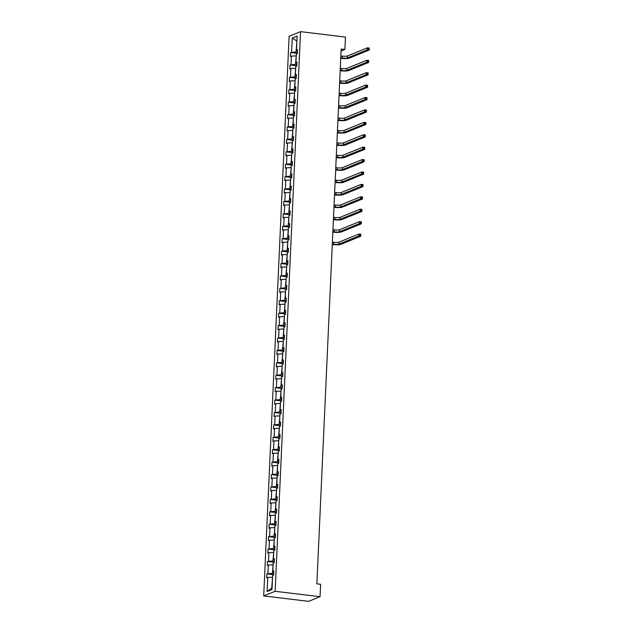 <?xml version="1.0" encoding="UTF-8"?>
<svg xmlns="http://www.w3.org/2000/svg" width="633" height="633" viewBox="0 0 633 633"><rect width="100%" height="100%" fill="white"/><g stroke="black" fill="none" stroke-linecap="round" stroke-linejoin="round"><path stroke-width="0.95" d="M275.133 591.285L320.045 596.705L308.611 601.35L263.7 595.93L289.115 36.295L300.548 31.65L275.133 591.285L263.7 595.93M272.554 577.351L271.707 588.049L267.118 591.538L267.751 577.454L266.722 577.874L266.897 573.894L273.685 574.717M272.198 577.304L267.751 577.454M273.116 564.937L272.38 573.324L266.897 573.894M267.933 573.474L268.321 565.04L267.284 565.459L267.466 561.487L274.255 562.302M273.678 552.522L272.942 560.917L267.466 561.487M268.503 561.06L268.883 552.625L267.846 553.052L268.028 549.072L274.817 549.887M274.247 540.107L273.503 548.502L268.028 549.072M269.065 548.653L269.444 540.218L268.408 540.637L268.59 536.657L275.379 537.472M274.809 527.693L274.065 536.088L268.59 536.657M269.626 536.238L270.006 527.803L268.978 528.223L269.152 524.243L275.941 525.058M275.371 515.286L274.635 523.673L269.152 524.243M270.188 523.823L270.576 515.389L269.539 515.808L269.721 511.828L276.51 512.651M275.933 502.871L275.197 511.258L269.721 511.828M270.758 511.409L271.138 502.974L270.101 503.393L270.283 499.413L277.072 500.236M276.494 490.456L275.759 498.844L270.283 499.413M271.32 498.994L271.699 490.559L270.663 490.979L270.845 487.006L277.634 487.821M277.064 478.042L276.32 486.437L270.845 487.006M271.881 486.579L272.261 478.144L271.233 478.572L271.407 474.592L278.196 475.407M277.626 465.627L276.89 474.022L271.407 474.592M272.443 474.172L272.831 465.738L271.794 466.157L271.976 462.177L278.757 462.992M278.188 453.212L277.452 461.607L271.976 462.177M273.005 461.758L273.393 453.323L272.356 453.742L272.538 449.762L279.327 450.585M278.749 440.805L278.014 449.193L272.538 449.762M273.575 449.343L273.954 440.908L272.918 441.328L273.1 437.348L279.889 438.171M279.319 428.391L278.575 436.778L273.1 437.348M274.136 436.928L274.516 428.494L273.488 428.913L273.662 424.933L280.451 425.756M279.881 415.976L279.145 424.363L273.662 424.933M274.698 424.514L275.086 416.079L274.049 416.498L274.231 412.526L281.012 413.341M280.443 403.561L279.707 411.956L274.231 412.526M275.26 412.099L275.648 403.664L274.611 404.091L274.793 400.111L281.582 400.926M281.005 391.147L280.269 399.542L274.793 400.111M275.83 399.692L276.21 391.257L275.173 391.677L275.355 387.697L282.144 388.512M281.574 378.732L280.83 387.127L275.355 387.697M276.392 387.277L276.771 378.843L275.735 379.262L275.917 375.282L282.706 376.105M282.136 366.325L281.4 374.712L275.917 375.282M276.953 374.863L277.341 366.428L276.305 366.847L276.486 362.867L283.267 363.69M282.698 353.91L281.962 362.298L276.486 362.867M277.515 362.448L277.903 354.013L276.866 354.433L277.048 350.453L283.837 351.275M283.26 341.496L282.524 349.883L277.048 350.453M278.085 350.033L278.465 341.598L277.428 342.018L277.61 338.046L284.399 338.861M283.829 329.081L283.086 337.476L277.61 338.046M278.647 337.618L279.026 329.184L277.99 329.611L278.172 325.631L284.961 326.446M284.391 316.666L283.647 325.061L278.172 325.631M279.208 325.212L279.596 316.777L278.56 317.196L278.742 313.216L285.523 314.031M284.953 304.251L284.217 312.647L278.742 313.216M279.77 312.797L280.158 304.362L279.121 304.782L279.303 300.802L286.092 301.625M285.515 291.845L284.779 300.232L279.303 300.802M280.34 300.382L280.72 291.948L279.683 292.367L279.865 288.387L286.654 289.21M286.084 279.43L285.341 287.817L279.865 288.387M280.902 287.968L281.281 279.533L280.245 279.952L280.427 275.972L287.216 276.795M286.646 267.015L285.902 275.402L280.427 275.972M281.463 275.553L281.843 267.118L280.815 267.537L280.989 263.565L287.778 264.38M287.208 254.601L286.472 262.996L280.989 263.565M282.025 263.138L282.413 254.703L281.376 255.131L281.558 251.151L288.347 251.966M287.77 242.186L287.034 250.581L281.558 251.151M282.595 250.731L282.975 242.297L281.938 242.716L282.12 238.736L288.909 239.551M288.339 229.771L287.596 238.166L282.12 238.736M283.157 238.317L283.537 229.882L282.5 230.301L282.682 226.321L289.471 227.144M288.901 217.364L288.157 225.752L282.682 226.321M283.719 225.902L284.098 217.467L283.07 217.887L283.244 213.907L290.033 214.729M289.463 204.95L288.727 213.337L283.244 213.907M284.28 213.487L284.668 205.052L283.631 205.472L283.813 201.492L290.602 202.315M290.025 192.535L289.289 200.93L283.813 201.492M284.85 201.072L285.23 192.638L284.193 193.057L284.375 189.085L291.164 189.9M290.587 180.12L289.851 188.515L284.375 189.085M285.412 188.658L285.792 180.223L284.755 180.65L284.937 176.67L291.726 177.485M291.156 167.705L290.412 176.101L284.937 176.67M285.974 176.251L286.353 167.816L285.325 168.236L285.499 164.256L292.288 165.071M291.718 155.291L290.982 163.686L285.499 164.256M286.535 163.836L286.923 155.401L285.887 155.821L286.069 151.841L292.85 152.664M292.28 142.884L291.544 151.271L286.069 151.841M287.097 151.422L287.485 142.987L286.448 143.406L286.63 139.426L293.419 140.249M292.842 130.469L292.106 138.856L286.63 139.426M287.667 139.007L288.047 130.572L287.01 130.991L287.192 127.011L293.981 127.834M293.411 118.054L292.668 126.45L287.192 127.011M288.229 126.592L288.608 118.157L287.58 118.577L287.754 114.605L294.543 115.42M293.973 105.64L293.237 114.035L287.754 114.605M288.79 114.177L289.178 105.743L288.142 106.17L288.324 102.19L295.105 103.005M294.535 93.225L293.799 101.62L288.324 102.19M289.352 101.771L289.74 93.336L288.703 93.755L288.885 89.775L295.674 90.59M295.097 80.81L294.361 89.206L288.885 89.775M289.922 89.356L290.302 80.921L289.265 81.34L289.447 77.361L296.236 78.183M295.666 68.404L294.923 76.791L289.447 77.361M290.484 76.941L290.864 68.506L289.827 68.926L290.009 64.946L296.798 65.769M296.228 55.989L295.492 64.376L290.009 64.946M291.045 64.526L291.433 56.092L290.397 56.511L290.579 52.531L297.36 53.354M296.893 41.264L296.054 51.969L290.579 52.531M291.607 52.112L292.248 38.027L297.13 36.041L296.489 50.126L297.526 49.706L297.344 53.686L296.315 54.106L295.928 62.54L296.964 62.121L296.782 66.101L295.746 66.52L295.366 74.955L296.402 74.536L296.22 78.516L295.184 78.935L294.804 87.37L295.84 86.95L295.658 90.93L294.622 91.35L294.242 99.785L295.271 99.365L295.097 103.337L294.06 103.765L293.672 112.199L294.709 111.772L294.527 115.752L293.49 116.171L293.111 124.606L294.147 124.187L293.965 128.167L292.929 128.586L292.549 137.021L293.585 136.601L293.403 140.581L292.367 141.001L291.987 149.435L293.016 149.016L292.842 152.996L291.805 153.415L291.417 161.85L292.454 161.431L292.272 165.411L291.235 165.83L290.856 174.265L291.892 173.846L291.71 177.818L290.674 178.245L290.294 186.68L291.33 186.252L291.148 190.232L290.112 190.652L289.732 199.086L290.761 198.667L290.587 202.647L289.55 203.066L289.162 211.501L290.199 211.082L290.017 215.062L288.988 215.481L288.601 223.916L289.637 223.496L289.455 227.476L288.419 227.896L288.039 236.331L289.075 235.911L288.893 239.891L287.857 240.311L287.477 248.745L288.506 248.326L288.332 252.298L287.295 252.725L286.907 261.16L287.944 260.733L287.762 264.713L286.733 265.132L286.345 273.567L287.382 273.147L287.2 277.127L286.163 277.547L285.784 285.981L286.82 285.562L286.638 289.542L285.602 289.961L285.222 298.396L286.258 297.977L286.076 301.957L285.04 302.376L284.652 310.811L285.689 310.392L285.507 314.372L284.478 314.791L284.09 323.226L285.127 322.806L284.945 326.778L283.908 327.206L283.529 335.64L284.565 335.213L284.383 339.193L283.347 339.612L282.967 348.047L284.003 347.628L283.821 351.608L282.785 352.027L282.397 360.462L283.434 360.042L283.252 364.022L282.223 364.442L281.835 372.877L282.872 372.457L282.69 376.437L281.653 376.857L281.274 385.291L282.31 384.872L282.128 388.852L281.092 389.271L280.712 397.706L281.748 397.287L281.566 401.259L280.53 401.686L280.15 410.121L281.179 409.693L281.005 413.673L279.968 414.093L279.58 422.528L280.617 422.108L280.435 426.088L279.398 426.507L279.018 434.942L280.055 434.523L279.873 438.503L278.837 438.922L278.457 447.357L279.493 446.938L279.311 450.918L278.275 451.337L277.895 459.772L278.924 459.352L278.749 463.332L277.713 463.752L277.325 472.186L278.362 471.767L278.18 475.739L277.143 476.166L276.763 484.601L277.8 484.174L277.618 488.154L276.581 488.573L276.202 497.008L277.238 496.589L277.056 500.568L276.02 500.988L275.64 509.423L276.668 509.003L276.494 512.983L275.458 513.403L275.07 521.837L276.107 521.418L275.925 525.398L274.896 525.817L274.508 534.252L275.545 533.833L275.363 537.813L274.326 538.232L273.947 546.667L274.983 546.247L274.801 550.219L273.765 550.647L273.385 559.081L274.413 558.654L274.239 562.634L273.203 563.053L272.815 571.488L273.852 571.069L273.67 575.049L272.641 575.468L272 589.552L267.118 591.538M341.06 51.036L344.898 49.477L341.155 49.026L316.864 583.84L320.607 584.291L320.045 596.705M273.812 571.979L272.815 571.488M273.741 573.49L272.38 573.324M272.76 564.889L268.321 565.04M274.374 559.564L273.385 559.081M274.311 561.075L272.942 560.917M273.321 552.482L268.883 552.625M274.944 547.149L273.947 546.667M274.872 548.669L273.503 548.502M273.891 540.068L269.444 540.218M275.505 534.743L274.508 534.252M275.434 536.254L274.065 536.088M274.453 527.653L270.006 527.803M276.067 522.328L275.07 521.837M275.996 523.839L274.635 523.673M275.015 515.238L270.576 515.389M276.629 509.913L275.64 509.423M276.566 511.424L275.197 511.258M275.577 502.824L271.138 502.974M277.191 497.498L276.202 497.008M277.127 499.01L275.759 498.844M276.146 490.409L271.699 490.559M277.76 485.084L276.763 484.601M277.689 486.595L276.32 486.437M276.708 478.002L272.261 478.144M278.322 472.669L277.325 472.186M278.251 474.188L276.89 474.022M277.27 465.587L272.831 465.738M278.884 460.262L277.895 459.772M278.821 461.774L277.452 461.607M277.832 453.173L273.393 453.323M279.446 447.848L278.457 447.357M279.382 449.359L278.014 449.193M278.393 440.758L273.954 440.908M280.015 435.433L279.018 434.942M279.944 436.944L278.575 436.778M278.963 428.343L274.516 428.494M280.577 423.018L279.58 422.528M280.506 424.529L279.145 424.363M279.525 415.928L275.086 416.079M281.139 410.603L280.15 410.121M281.068 412.115L279.707 411.956M280.087 403.522L275.648 403.664M281.701 398.189L280.712 397.706M281.638 399.708L280.269 399.542M280.648 391.107L276.21 391.257M282.271 385.782L281.274 385.291M282.199 387.293L280.83 387.127M281.218 378.692L276.771 378.843M282.832 373.367L281.835 372.877M282.761 374.878L281.4 374.712M281.78 366.278L277.341 366.428M283.394 360.952L282.397 360.462M283.323 362.464L281.962 362.298M282.342 353.863L277.903 354.013M283.956 348.538L282.967 348.047M283.893 350.049L282.524 349.883M282.904 341.448L278.465 341.598M284.526 336.123L283.529 335.64M284.454 337.634L283.086 337.476M283.473 329.041L279.026 329.184M285.087 323.708L284.09 323.226M285.016 325.227L283.647 325.061M284.035 316.627L279.596 316.777M285.649 311.301L284.652 310.811M285.578 312.813L284.217 312.647M284.597 304.212L280.158 304.362M286.211 298.887L285.222 298.396M286.148 300.398L284.779 300.232M285.159 291.797L280.72 291.948M286.781 286.472L285.784 285.981M286.709 287.983L285.341 287.817M285.728 279.382L281.281 279.533M287.342 274.057L286.345 273.567M287.271 275.569L285.902 275.402M286.29 266.968L281.843 267.118M287.904 261.643L286.907 261.16M287.833 263.154L286.472 262.996M286.852 254.561L282.413 254.703M288.466 249.228L287.477 248.745M288.403 250.747L287.034 250.581M287.414 242.146L282.975 242.297M289.036 236.821L288.039 236.331M288.964 238.332L287.596 238.166M287.983 229.732L283.537 229.882M289.598 224.406L288.601 223.916M289.526 225.918L288.157 225.752M288.545 217.317L284.098 217.467M290.159 211.992L289.162 211.501M290.088 213.503L288.727 213.337M289.107 204.902L284.668 205.052M290.721 199.577L289.732 199.086M290.658 201.088L289.289 200.93M289.669 192.495L285.23 192.638M291.283 187.162L290.294 186.68M291.22 188.681L289.851 188.515M290.238 180.081L285.792 180.223M291.853 174.748L290.856 174.265M291.781 176.267L290.412 176.101M290.8 167.666L286.353 167.816M292.414 162.341L291.417 161.85M292.343 163.852L290.982 163.686M291.362 155.251L286.923 155.401M292.976 149.926L291.987 149.435M292.913 151.437L291.544 151.271M291.924 142.836L287.485 142.987M293.538 137.511L292.549 137.021M293.475 139.023L292.106 138.856M292.486 130.422L288.047 130.572M294.108 125.097L293.111 124.606M294.036 126.608L292.668 126.45M293.055 118.015L288.608 118.157M294.669 112.682L293.672 112.199M294.598 114.201L293.237 114.035M293.617 105.6L289.178 105.743M295.231 100.275L294.242 99.785M295.16 101.786L293.799 101.62M294.179 93.186L289.74 93.336M295.793 87.86L294.804 87.37M295.73 89.372L294.361 89.206M294.741 80.771L290.302 80.921M296.363 75.446L295.366 74.955M296.291 76.957L294.923 76.791M295.31 68.356L290.864 68.506M296.924 63.031L295.928 62.54M296.853 64.542L295.492 64.376M295.872 55.941L291.433 56.092M297.486 50.616L296.489 50.126M344.898 49.477L345.46 37.07L300.548 31.65M297.415 52.128L296.054 51.969M296.901 41.074L292.248 38.027M340.752 57.92L342.137 58.086A4.051 0.752 -177.4 0 0 347.422 57.912L367.338 49.817L367.425 47.823L369.3 48.053L369.205 50.039L349.289 58.133A6.077 1.131 2.6 0 1 341.361 58.402L340.728 58.323M340.839 55.933L342.224 56.1A4.051 0.752 -177.4 0 0 347.509 55.926L367.425 47.823L368.366 48.33L368.327 49.121L369.079 49.216L369.11 48.417L368.366 48.33M369.079 49.216L369.205 50.039L367.338 49.817L368.327 49.121M340.182 70.334L341.567 70.5A4.051 0.752 -177.4 0 0 346.86 70.326L366.776 62.232L366.863 60.238L368.738 60.467L368.643 62.453L348.728 70.548A6.077 1.131 2.6 0 1 340.799 70.817L340.166 70.738M340.277 68.348L341.662 68.514A4.051 0.752 -177.4 0 0 346.947 68.332L366.863 60.238L367.797 60.744L367.765 61.536L368.517 61.63L368.548 60.831L367.797 60.744M368.517 61.63L368.643 62.453L366.776 62.232L367.765 61.536M339.62 82.749L341.005 82.915A4.051 0.752 -177.4 0 0 346.291 82.741L366.214 74.639L366.301 72.653L368.169 72.882L368.082 74.868L348.166 82.963A6.077 1.131 2.6 0 1 340.23 83.232L339.604 83.152M339.715 80.755L341.092 80.929A4.051 0.752 -177.4 0 0 346.386 80.747L366.301 72.653L367.235 73.151L367.203 73.95L367.947 74.037L367.987 73.246L367.235 73.151M367.947 74.037L368.082 74.868L366.214 74.639L367.203 73.95M339.059 95.164L340.443 95.33A4.051 0.752 -177.4 0 0 345.729 95.148L365.645 87.053L365.739 85.067L367.607 85.289L367.52 87.283L347.604 95.377A6.077 1.131 2.6 0 1 339.668 95.638L339.043 95.567M339.146 93.17L340.53 93.336A4.051 0.752 -177.4 0 0 345.824 93.162L365.739 85.067L366.673 85.566L366.634 86.365L367.385 86.452L367.425 85.661L366.673 85.566M367.385 86.452L367.52 87.283L365.645 87.053L366.634 86.365M338.497 107.578L339.881 107.745A4.051 0.752 -177.4 0 0 345.167 107.563L365.083 99.468L365.17 97.482L367.045 97.704L366.958 99.698L347.034 107.792A6.077 1.131 2.6 0 1 339.106 108.053L338.473 107.982M338.584 105.584L339.968 105.751A4.051 0.752 -177.4 0 0 345.254 105.576L365.17 97.482L366.111 97.98L366.072 98.78L366.824 98.867L366.855 98.068L366.111 97.98M366.824 98.867L366.958 99.698L365.083 99.468L366.072 98.78M337.935 119.985L339.312 120.151A4.051 0.752 -177.4 0 0 344.605 119.977L364.521 111.883L364.608 109.897L366.483 110.118L366.388 112.104L346.473 120.207A6.077 1.131 2.6 0 1 338.544 120.468L337.911 120.397M338.022 117.999L339.407 118.165A4.051 0.752 -177.4 0 0 344.692 117.991L364.608 109.897L365.55 110.395L365.51 111.186L366.262 111.281L366.293 110.482L365.55 110.395M366.262 111.281L366.388 112.104L364.521 111.883L365.51 111.186M337.365 132.4L338.75 132.566A4.051 0.752 -177.4 0 0 344.036 132.392L363.959 124.297L364.046 122.304L365.914 122.533L365.827 124.519L345.911 132.613A6.077 1.131 2.6 0 1 337.975 132.883L337.349 132.803M337.46 130.414L338.845 130.58A4.051 0.752 -177.4 0 0 344.13 130.406L364.046 122.304L364.98 122.81L364.948 123.601L365.692 123.696L365.732 122.897L364.98 122.81M365.692 123.696L365.827 124.519L363.959 124.297L364.948 123.601M336.803 144.815L338.188 144.981A4.051 0.752 -177.4 0 0 343.474 144.807L363.389 136.712L363.484 134.718L365.352 134.948L365.265 136.934L345.349 145.028A6.077 1.131 2.6 0 1 337.413 145.297L336.788 145.218M336.891 142.829L338.275 142.995A4.051 0.752 -177.4 0 0 343.569 142.813L363.484 134.718L364.418 135.225L364.379 136.016L365.13 136.111L365.17 135.312L364.418 135.225M365.13 136.111L365.265 136.934L363.389 136.712L364.379 136.016M336.242 157.229L337.626 157.395A4.051 0.752 -177.4 0 0 342.912 157.221L362.828 149.119L362.915 147.133L364.79 147.362L364.703 149.348L344.779 157.443A6.077 1.131 2.6 0 1 336.851 157.712L336.218 157.633M336.329 155.235L337.713 155.409A4.051 0.752 -177.4 0 0 342.999 155.227L362.915 147.133L363.856 147.631L363.817 148.431L364.568 148.518L364.6 147.726L363.856 147.631M364.568 148.518L364.703 149.348L362.828 149.119L363.817 148.431M335.68 169.644L337.057 169.81A4.051 0.752 -177.4 0 0 342.35 169.628L362.266 161.534L362.353 159.548L364.228 159.769L364.133 161.763L344.217 169.858A6.077 1.131 2.6 0 1 336.289 170.119L335.656 170.048M335.767 167.65L337.152 167.816A4.051 0.752 -177.4 0 0 342.437 167.642L362.353 159.548L363.295 160.046L363.255 160.845L364.007 160.932L364.038 160.141L363.295 160.046M364.007 160.932L364.133 161.763L362.266 161.534L363.255 160.845M335.11 182.059L336.495 182.225A4.051 0.752 -177.4 0 0 341.78 182.043L361.704 173.948L361.791 171.962L363.666 172.184L363.571 174.178L343.656 182.272A6.077 1.131 2.6 0 1 335.727 182.533L335.094 182.462M335.205 180.065L336.59 180.231A4.051 0.752 -177.4 0 0 341.875 180.057L361.791 171.962L362.725 172.461L362.693 173.26L363.437 173.347L363.477 172.548L362.725 172.461M363.437 173.347L363.571 174.178L361.704 173.948L362.693 173.26M334.548 194.466L335.933 194.632A4.051 0.752 -177.4 0 0 341.219 194.458L361.134 186.363L361.229 184.377L363.097 184.599L363.01 186.585L343.094 194.687A6.077 1.131 2.6 0 1 335.158 194.948L334.533 194.877M334.635 192.479L336.02 192.646A4.051 0.752 -177.4 0 0 341.314 192.472L361.229 184.377L362.163 184.876L362.131 185.667L362.875 185.762L362.915 184.963L362.163 184.876M362.875 185.762L363.01 186.585L361.134 186.363L362.131 185.667M333.987 206.88L335.371 207.046A4.051 0.752 -177.4 0 0 340.657 206.872L360.573 198.778L360.668 196.784L362.535 197.013L362.448 198.999L342.524 207.094A6.077 1.131 2.6 0 1 334.596 207.363L333.971 207.284M334.074 204.894L335.458 205.06A4.051 0.752 -177.4 0 0 340.744 204.886L360.668 196.784L361.601 197.29L361.562 198.082L362.313 198.176L362.345 197.377L361.601 197.29M362.313 198.176L362.448 198.999L360.573 198.778L361.562 198.082M333.425 219.295L334.802 219.461A4.051 0.752 -177.4 0 0 340.095 219.287L360.011 211.193L360.098 209.199L361.973 209.428L361.878 211.414L341.962 219.509A6.077 1.131 2.6 0 1 334.034 219.778L333.401 219.698M333.512 217.309L334.897 217.475A4.051 0.752 -177.4 0 0 340.182 217.293L360.098 209.199L361.039 209.705L361 210.496L361.752 210.591L361.783 209.792L361.039 209.705M361.752 210.591L361.878 211.414L360.011 211.193L361 210.496M332.855 231.71L334.24 231.876A4.051 0.752 -177.4 0 0 339.525 231.702L359.449 223.599L359.536 221.613L361.411 221.843L361.316 223.829L341.401 231.923A6.077 1.131 2.6 0 1 333.472 232.192L332.839 232.113M332.95 229.716L334.335 229.89A4.051 0.752 -177.4 0 0 339.62 229.708L359.536 221.613L360.47 222.112L360.438 222.911L361.182 222.998L361.221 222.207L360.47 222.112M361.182 222.998L361.316 223.829L359.449 223.599L360.438 222.911M332.293 244.124L333.678 244.291A4.051 0.752 -177.4 0 0 338.964 244.109L358.879 236.014L358.974 234.028L360.842 234.25L360.755 236.244L340.839 244.338A6.077 1.131 2.6 0 1 332.903 244.599L332.278 244.528M332.388 242.13L333.765 242.297A4.051 0.752 -177.4 0 0 339.059 242.123L358.974 234.028L359.908 234.526L359.876 235.326L360.62 235.413L360.66 234.621L359.908 234.526M360.62 235.413L360.755 236.244L358.879 236.014L359.876 235.326M342.224 56.1L342.137 58.086M347.509 55.926L347.422 57.912M341.662 68.514L341.567 70.5M346.947 68.332L346.86 70.326M341.092 80.929L341.005 82.915M346.386 80.747L346.291 82.741M340.53 93.336L340.443 95.33M345.824 93.162L345.729 95.148M339.968 105.751L339.881 107.745M345.254 105.576L345.167 107.563M339.407 118.165L339.312 120.151M344.692 117.991L344.605 119.977M338.845 130.58L338.75 132.566M344.13 130.406L344.036 132.392M338.275 142.995L338.188 144.981M343.569 142.813L343.474 144.807M337.713 155.409L337.626 157.395M342.999 155.227L342.912 157.221M337.152 167.816L337.057 169.81M342.437 167.642L342.35 169.628M336.59 180.231L336.495 182.225M341.875 180.057L341.78 182.043M336.02 192.646L335.933 194.632M341.314 192.472L341.219 194.458M335.458 205.06L335.371 207.046M340.744 204.886L340.657 206.872M334.897 217.475L334.802 219.461M340.182 217.293L340.095 219.287M334.335 229.89L334.24 231.876M339.62 229.708L339.525 231.702M333.765 242.297L333.678 244.291M339.059 242.123L338.964 244.109"/></g></svg>
